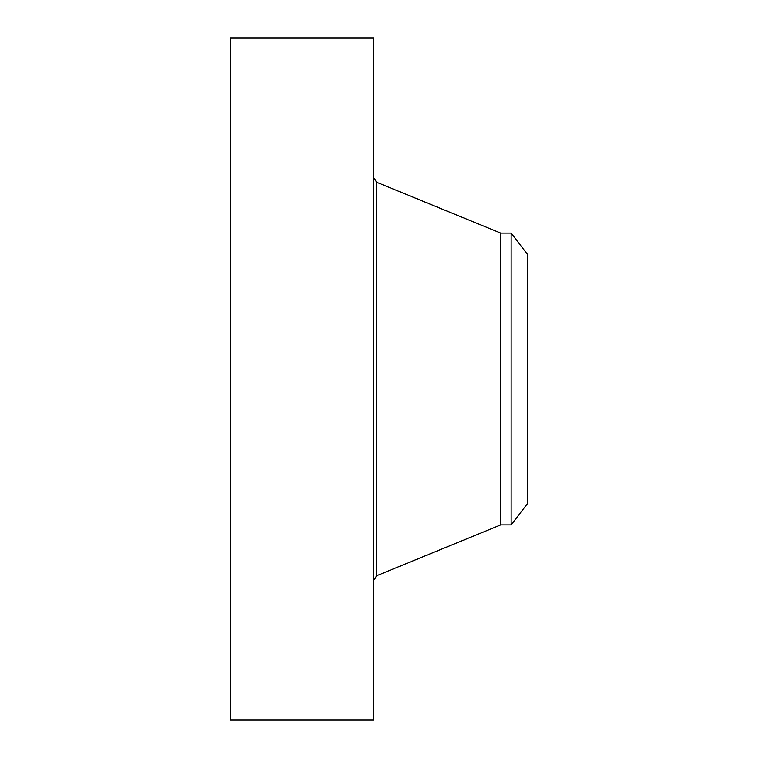<?xml version="1.0" encoding="UTF-8"?>
<svg xmlns="http://www.w3.org/2000/svg" width="758" height="758" viewBox="0 0 758 758"><rect width="100%" height="100%" fill="white"/><g stroke="black" fill="none" stroke-linecap="round" stroke-linejoin="round"><path stroke-width="1.14" d="M230.46 720.1L230.46 37.9L373.495 37.9L373.495 720.1L230.46 720.1M527.54 254.48L527.54 503.52L511.138 524.906L511.138 233.094L527.54 254.48M511.138 524.906L500.744 524.906L500.744 233.094L376.773 182.29L373.495 177.4M500.744 524.906L376.773 575.71L376.773 182.29M511.138 233.094L500.744 233.094M376.773 575.71L373.495 580.6"/></g></svg>
